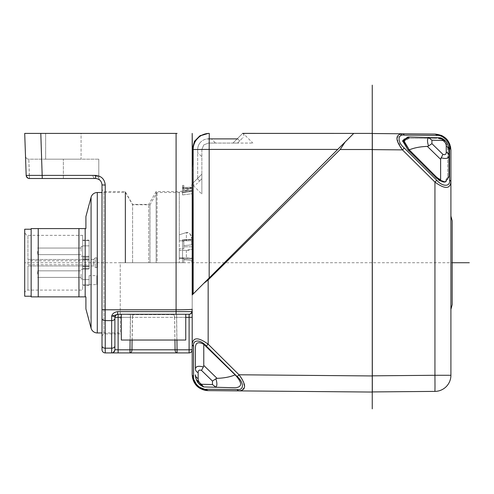 <?xml version="1.0" encoding="UTF-8"?>
<svg xmlns="http://www.w3.org/2000/svg" width="494" height="494" viewBox="0 0 494 494"><rect width="100%" height="100%" fill="white"/><g stroke="black" fill="none" stroke-linecap="round" stroke-linejoin="round"><path stroke-width="0.37" stroke-dasharray="2.47 1.85" d="M192.197 285.649L192.197 311.171A3.094 3.094 0 0 1 189.103 314.264L189.103 349.808L176.982 349.808L176.982 352.914L189.103 352.914A3.094 3.094 -67.9 0 0 192.197 349.82L192.197 349.696M188.813 314.264L189.103 314.264A3.094 3.094 -90 0 0 192.197 311.171L191.833 311.634A3.094 3.057 -90 0 1 188.813 314.264L179.711 314.264M133.479 314.61A3.223 2.007 -90 0 0 132.38 317.37L130.373 317.37L130.373 314.264L130.496 317.37L132.497 317.37A3.223 2.001 -90 0 1 133.541 314.647L130.657 314.264L121.339 314.264L133.479 314.61L173.579 314.629L176.438 314.264L173.548 314.647A3.223 2.001 90 0 1 174.598 317.37L176.593 317.37L176.593 314.264L189.103 314.264A3.094 3.094 -90 0 0 192.197 311.171L191.833 311.634A16.104 11.387 180 0 0 192.197 309.225L192.197 285.532M192.197 244.518L191.758 244.518L191.758 241.041L192.185 240.788L179.316 240.794L179.316 234.786L179.316 240.794L183.824 240.794L183.824 248.766L183.824 240.794L192.185 240.788L192.197 262.728L192.197 193.704L182.533 194.939L182.533 187.64L192.197 187.319L192.197 190.301L192.197 187.238L192.197 191.345L192.197 186.893L192.197 285.433L192.197 284.661L192.839 284.791L192.197 285.433L192.197 294.937L193.166 293.967L193.16 149.509L192.197 150.157L192.197 161.748L192.197 149.509L194.482 141.241L192.518 149.596L209.166 149.41L209.265 133.405A16.104 16.104 -90 0 0 193.16 149.509L193.154 162.396L192.456 162.267L192.45 164.73L192.197 149.509L192.197 150.157L192.839 149.509L192.839 162.396L192.197 161.748L192.197 164.477L192.197 161.748L192.456 162.267M192.197 314.203L192.197 344.299C193.006 337.069 198.329 337.031 208.159 344.188L208.159 279.907L203.732 283.402L192.197 294.937M192.197 349.832L192.197 344.299A3.223 2.279 180 0 0 193.562 346.164C192.555 339.409 200.527 339.298 206.331 346.047L208.159 344.188L239.022 374.779L240.479 376.706M192.197 309.225L192.197 311.053L192.197 309.225A16.104 11.387 180 0 1 192.197 309.312M177.093 133.405L176.092 133.405L176.092 311.634L191.833 311.634M176.092 133.405L40.804 133.405L42.268 175.389L26.176 175.389L24.706 133.405L40.804 133.405M51.956 178.501L42.268 178.501L42.268 175.389L95.57 175.389C101.437 175.969 104.66 179.192 105.234 185.052L102.011 184.941M102.011 332.944L102.011 192.512L125.544 192.512L125.544 262.728L120.24 262.728L125.173 262.728L125.173 191.542L125.173 262.728L132.608 262.728L125.544 262.728L125.544 192.512L132.608 204.751L132.608 262.728L132.608 204.751L150.003 204.751L150.003 262.728L120.24 262.728L120.24 332.944L102.011 332.944M114.892 345.917L114.892 317.481L114.892 333.913L103.944 333.913L103.944 262.728L103.944 333.913L102.011 335.84L102.011 189.61L103.944 191.542L103.944 262.728L103.944 191.542L125.173 191.542L132.608 204.43L132.608 262.728L120.24 262.728L120.24 332.944M193.154 293.979L193.154 284.791L192.197 285.433L192.197 186.899L192.197 189.974L185.04 190.912L192.215 186.893L192.209 185.133L191.814 185.127L192.197 185.096L191.277 185.12L192.197 185.133L192.197 184.423L201.861 194.086M192.197 280.932L192.197 284.661L192.845 284.661L192.858 280.932L192.197 280.932L192.197 266.562L192.858 266.562L192.876 264.685L192.197 264.685L192.197 266.562M192.197 260.77L191.758 260.77C192.086 260.437 189.437 260.103 183.824 259.77L183.824 262.728L132.608 262.728L148.713 262.728L148.713 204.43L148.713 262.728L183.824 262.728L183.824 259.77C189.437 260.103 192.086 260.437 191.758 260.77L192.197 264.685M182.533 191.122L179.316 191.542L179.316 262.728L179.316 191.542L156.153 191.542L156.153 262.728L156.153 191.542L148.713 204.43L132.608 204.43L132.608 262.728L182.533 262.728L182.533 239.738L192.197 239.411L192.197 239.751L182.533 240.226L182.533 262.728L182.533 239.738L182.533 240.226L192.197 239.751M192.197 187.238L182.533 187.578L182.533 188.739L182.533 187.578L192.197 187.238L182.533 187.578L182.533 190.307L192.197 190.301L192.197 193.704L192.197 190.301L182.533 190.307L182.533 194.939L182.533 192.604L182.533 194.939L192.197 193.704M192.845 240.794L191.758 241.041L191.758 244.518C192.073 244.839 189.424 245.191 183.824 245.567L183.824 240.794L183.824 245.567C189.424 245.191 192.073 244.839 191.758 244.518L192.858 244.518L192.845 240.794L179.316 240.794L192.796 240.788L192.234 190.931L183.824 192.049L192.234 190.931L192.215 186.893L185.04 190.912L192.197 189.974L192.197 191.345L182.533 192.604L192.197 191.345M192.45 164.73L192.246 183.787L201.861 174.172L192.197 183.836L192.197 161.754M345.133 142.006L340.187 149.509L372.248 149.509L372.248 137.912L372.248 387.537L372.248 133.405L353.729 133.405L337.723 149.41L209.166 149.41L209.172 277.961L193.166 293.967M191.758 185.102L192.215 185.127L191.814 185.127L192.215 185.127L192.246 183.787M192.858 244.518L192.858 258.893L183.824 258.893L183.824 258.393L179.316 258.393L183.824 258.393L183.824 262.728L183.824 258.393L183.824 258.893L192.197 258.893M192.876 264.685L192.858 258.893M192.858 266.562L192.197 267.235M192.197 276.43L192.814 277.412L192.858 280.932M192.814 284.661L192.197 284.661M201.861 174.172L201.861 194.086L201.861 174.172L201.861 194.086L201.861 174.172L201.861 178.729L196.458 184.132L201.861 178.729L201.861 174.172M200.175 135.831L208.301 133.405L200.132 135.856M200.033 135.689L194.482 141.241M198.921 136.696L194.716 141.475M242.628 133.405L232.964 143.069L252.879 143.069L208.301 143.069L203.744 144.958L208.301 143.069L203.744 144.958L201.861 149.509L203.744 144.958L201.861 149.509L201.861 178.729L201.861 149.509L203.744 144.958L208.301 143.069L237.521 143.069L239.732 140.858L237.521 143.069L232.964 143.069L242.628 133.405L243.215 133.405L252.879 143.069M193.562 346.164L193.562 376.372C192.555 382.121 200.527 390.198 206.331 389.253L237.188 389.525C244.122 390.637 244.122 382.467 237.188 376.644L239.022 374.779L372.248 375.946L372.248 392.051M209.172 277.961L337.723 149.41M208.159 279.907L340.187 149.509M195.42 368.962L195.42 368.981A6.441 4.557 180 0 0 198.143 372.698C198.125 370.383 199.243 369.617 201.496 370.401L203.349 366.999C198.452 365.609 195.809 366.27 195.42 368.981L195.42 348.029C195.402 342.595 198.187 341.36 203.775 344.324L235.15 374.878C242.437 382.819 242.437 387.111 235.15 387.765L215.853 387.16C217.218 385.728 217.218 382.936 215.853 378.787L217.027 378.342C224.085 378.114 230.124 376.959 235.15 374.878M196.242 379.404L195.964 378.583L196.242 379.404M195.42 375.224L195.828 378.101M237.188 389.525A3.223 2.266 -89.5 0 0 239.022 390.884L241.899 390.39M242.344 379.645L244.444 386.308L242.177 390.26M195.445 375.693L195.42 374.878C195.402 380.3 198.187 384.32 203.775 386.944L235.15 387.765M195.914 378.416L196.421 379.861M196.927 380.93L200.169 384.875M200.762 385.326L203.306 386.759M203.775 386.944L201.552 384.474M203.349 366.999L203.775 365.437L203.775 344.324M198.143 372.698L198.143 378.602C198.125 380.899 199.243 382.782 201.496 384.258L212.469 384.542L215.853 387.16M212.469 384.542L212.469 381.084L215.853 378.787M372.248 149.509L372.248 137.912M372.315 391.933L372.315 375.829L434.942 375.286L434.942 391.39A16.104 16.104 0 0 0 450.905 375.286L434.942 375.286L434.942 182.101L402.443 149.886L397.053 139.117M448.114 141.111L450.905 150.17A3.223 2.279 180 0 0 449.54 148.311C450.547 142.562 442.581 134.485 436.77 135.424L404.271 135.14C397.337 134.035 397.337 142.204 404.271 148.027L402.443 149.886L372.315 149.62L372.315 375.829M372.315 149.62L372.315 133.516M372.248 375.946L372.248 387.537M397.053 137.82L402.443 133.781A3.223 2.266 90.5 0 1 404.271 135.14M444.236 182.039C446.928 181.909 448.077 180.137 447.681 176.716L447.681 149.867C448.058 146.792 446.909 143.871 444.236 141.093L439.327 137.801L408.594 136.999M444.236 141.093L443.97 141.364C441.864 139.394 439.234 138.363 436.085 138.271L436.085 137.684L436.085 138.271C441.76 136.949 449.021 144.396 447.681 149.867L448.972 149.867C448.558 143.871 445.773 139.851 440.617 137.801L445.767 141.364C448.058 143.248 449.373 149.633 448.972 149.867L447.681 149.867L447.681 176.716L444.551 182.051L445.199 182.051L448.972 176.716L448.972 155.771A6.441 4.557 0 0 0 446.249 152.047L446.249 146.144C446.267 143.847 445.143 141.963 442.89 140.487L441.043 137.974C445.952 140.123 448.595 144.087 448.972 149.867L448.972 155.771C448.583 158.475 445.94 159.136 441.043 157.753L442.89 154.344C445.143 155.128 446.267 154.363 446.249 152.047M444.384 182.045L436.085 176.716L409.236 149.867C414.268 147.786 420.308 146.632 427.359 146.403L428.533 145.958C427.174 141.809 427.174 139.018 428.533 137.585L431.917 140.203L431.917 143.661L428.533 145.958M409.23 149.855L403.901 141.401L409.236 138.271L436.085 138.271L407.951 138.271L404.364 138.95M450.905 181.99C450.053 189.159 444.73 189.196 434.942 182.101L436.77 180.242C442.581 186.998 450.547 186.88 449.54 180.131A3.223 2.279 0 0 1 450.905 181.99M450.905 309.411L450.905 216.045M452.189 304.619L452.189 220.83M403.901 141.401L403.901 140.753L409.236 136.98L409.236 138.271L409.236 136.98L440.617 137.801C445.773 139.851 448.558 143.871 448.972 149.867A6.441 4.557 180 0 0 447.558 147.021M403.901 140.753L403.925 141.247M447.681 176.716L448.972 176.716L447.681 176.716M441.043 157.753L440.617 159.309L440.617 180.421L445.199 182.051M440.617 180.421L436.085 176.716M427.359 137.456L428.533 137.585M439.327 137.801L434.8 137.684L434.8 138.271L407.951 138.271L407.951 137.054M443.97 141.364C441.716 139.333 439.092 138.301 436.085 138.271L434.8 138.271M439.327 180.421L434.8 176.716L407.951 149.867L436.085 178.056C439.11 180.878 441.735 182.206 443.97 182.039M409.236 138.271L403.901 141.574M402.641 141.247L407.951 149.867M407.951 136.98L434.8 137.684M192.197 258.22L179.316 257.893L179.316 258.393L179.316 248.766L183.824 248.766L179.316 248.766L179.316 258.393L179.316 248.766L179.316 250.365L186.374 250.365L179.316 250.365L179.316 257.893L186.374 257.893C190.32 257.924 192.462 258.109 192.814 258.455M179.316 234.786L179.316 192.512L179.316 240.794L179.316 234.786L186.374 232.526L179.316 234.786M192.197 239.399L182.533 239.738L192.197 239.399L182.533 239.751L182.533 262.728L183.824 262.728L157.067 262.728L157.067 192.512L157.067 262.728L150.003 262.728L150.003 204.751L157.067 192.512L179.316 192.512L183.824 191.919M192.197 246.79L183.824 246.79L183.824 248.766L183.824 246.79L192.845 246.79M192.197 239.646L190.06 233.903L186.374 232.526L186.374 240.794L186.374 232.526C189.542 231.995 191.542 234.749 192.37 240.794L192.37 240.794M192.876 260.77L191.758 260.77L191.758 262.728L192.197 262.728M192.808 248.149C192.166 249.538 190.023 250.279 186.374 250.365L192.197 249.019M183.824 192.049L183.824 191.073L183.824 192.049M183.824 187.065L183.824 191.073L183.824 185.38L183.824 187.065L182.533 187.072L182.533 185.423L183.824 185.38L182.533 185.423L182.533 191.24L182.533 187.072L183.824 187.065M182.533 188.739L182.533 192.604L182.533 188.739L192.197 188.603L182.533 188.739M85.907 228.586L85.907 216.551M85.907 308.904L85.907 296.869M78.947 296.869L85.172 296.869L85.172 228.586L31.153 228.586L31.153 296.869L78.947 296.869L78.947 228.586M38.236 296.869L38.236 228.586M24.706 296.227L24.706 229.228M24.706 262.728L24.706 232.131L24.706 293.325L24.706 262.728L452.189 262.728M27.93 259.504L89.13 259.504L27.93 259.504L27.93 235.348L27.93 265.951L82.683 265.951L82.683 285.273L82.683 262.728L82.683 290.108L82.683 265.951L89.13 265.951L27.93 265.951L27.93 290.108L27.93 265.951M82.683 259.504L82.683 235.348L82.683 262.728L82.683 240.183L82.683 262.728L82.683 259.504L93.638 259.504L93.638 262.728L93.638 259.504L95.249 257.893L95.249 267.557L95.249 257.893L96.855 257.893L96.855 262.728L96.855 257.893M82.683 274.114L82.683 278.949L82.683 274.114M82.683 251.341L82.683 246.506L82.683 251.341M89.13 265.951L89.13 240.183L89.13 265.951M89.13 256.287L89.13 269.168L89.13 256.287L82.683 256.287L82.683 269.168L89.13 269.168M89.13 275.609L89.13 284.63L89.13 275.609L96.855 275.609L96.855 284.63L96.855 275.609M82.683 269.168L82.683 256.287M82.683 262.728L82.683 265.951L82.683 262.728M93.638 262.728L93.638 265.951L93.638 262.728M96.855 262.728L96.855 267.557L96.855 262.728M89.13 284.63L96.855 284.63M81.078 274.114L81.078 278.949L81.078 274.114M37.593 274.114L37.593 270.829L37.593 274.114M81.078 251.341L81.078 246.506L81.078 251.341M37.593 251.341L37.593 254.626L37.593 251.341M201.861 178.729L199.65 180.94L201.861 178.729M200.786 141.994C198.786 144.007 197.748 146.508 197.674 149.509L197.674 178.896L197.674 149.509C197.748 146.508 198.786 144.007 200.786 141.994C202.799 140 205.3 138.956 208.301 138.882C205.3 138.956 202.799 140 200.786 141.994C202.663 140.055 205.171 139.018 208.301 138.882C205.171 139.018 202.663 140.055 200.786 141.994C198.847 143.877 197.804 146.378 197.674 149.509C197.804 146.378 198.847 143.877 200.786 141.994M237.151 138.882L237.688 138.882L237.151 138.882M208.301 143.069L214.742 143.069L208.301 143.069M237.521 143.069L242.918 137.665L237.521 143.069M214.742 143.069L215.137 142.68L214.742 143.069M208.301 138.882C212.599 138.882 212.599 138.882 208.301 138.882C212.599 138.882 212.599 138.882 208.301 138.882M201.861 155.956L201.472 156.345L201.861 155.956M197.674 149.509C197.674 153.807 197.674 153.807 197.674 149.509C197.674 153.807 197.674 153.807 197.674 149.509M66.437 133.405L81.078 133.405L66.437 133.405M81.078 133.405L45.646 133.405L81.078 133.405L81.078 159.173L45.646 159.173L81.078 159.173L45.646 159.173L81.078 159.173L81.078 133.405M95.57 178.501L63.362 178.501L95.57 178.501A3.223 2.686 -90 0 1 92.884 175.277A3.223 2.686 -90 0 0 95.57 178.501A3.223 2.686 -90 0 1 92.884 175.277C96.645 176.099 98.609 176.92 98.788 177.741L98.788 159.173L28.72 159.173C26.942 159.124 25.867 158.086 25.497 156.067L26.176 175.389L25.497 156.067C25.867 158.086 26.942 159.124 28.72 159.173L28.72 159.173C26.942 159.124 25.867 158.086 25.497 156.067C25.867 158.086 26.942 159.124 28.72 159.173L98.788 159.173L98.788 177.741C98.609 176.92 96.645 176.099 92.884 175.277A3.223 2.686 -90 0 0 95.57 178.501L63.362 178.501L95.57 178.501L95.57 175.389M42.268 178.501L38.841 178.501M29.498 178.501L29.393 175.277L26.176 175.389A3.223 3.223 89.7 0 0 29.393 178.501L63.362 178.501L29.393 178.501L28.831 159.173L29.393 175.277L26.176 175.389L24.706 133.405M38.822 178.501L29.51 178.501L38.822 178.501M99.862 180.137A3.223 3.223 0 0 1 98.788 177.741A3.223 3.223 0 0 0 99.862 180.137A3.223 3.223 0 0 1 98.788 177.741L98.788 159.173L98.788 177.741A3.223 3.223 0 0 0 99.862 180.137L98.948 178.742L99.844 180.119A3.223 3.223 0 0 1 98.788 177.741C98.609 176.92 96.645 176.099 92.884 175.277C96.645 176.099 98.609 176.92 98.788 177.741A3.223 3.223 0 0 0 99.862 180.137M45.646 133.405L45.646 159.173L45.646 133.405M179.902 314.264L188.819 314.264M176.593 314.264L176.661 317.37L174.654 317.37A3.223 2.007 90 0 0 173.579 314.629M120.24 314.264L118.115 314.264A3.223 3.223 54 0 0 114.892 317.481C114.732 316.518 113.657 316.061 111.675 316.111L117.652 314.264L131.318 314.264L121.339 314.264L121.339 340.033L185.756 340.033L153.548 340.033L185.756 340.033L185.756 314.264M176.982 352.914L118.115 352.914L118.115 317.37L130.496 317.37L130.107 352.914A3.223 1.97 -90 0 0 132.077 349.808L132.497 317.37L174.598 317.37L175.012 349.808A3.223 1.97 -90 0 0 176.982 352.914L176.982 352.914M118.023 352.914L117.634 352.914M102.011 349.69A3.223 3.223 0 0 0 105.234 352.914L111.675 352.914A3.223 3.223 0 0 0 113.873 352.043M179.643 314.264L131.318 314.264M173.548 314.647L133.541 314.647M102.011 318.334A3.223 2.279 180 0 0 105.234 320.612L111.675 320.612L111.675 316.111C111.693 314.153 113.682 312.659 117.652 311.634L117.652 314.264M132.083 340.033L132.38 317.37L174.654 317.37L174.95 340.033M114.941 316.926A3.223 3.223 0 0 1 115.831 315.209M113.052 352.605L114.892 349.69A3.223 3.223 0 0 1 111.675 352.914L111.675 348.196L105.234 348.196L105.234 185.052M118.035 349.808L176.982 349.808L176.593 317.37L192.197 317.265M114.892 317.481A3.223 3.223 0 0 1 118.115 314.264A3.223 3.223 54 0 0 114.892 317.481L118.115 317.37L118.115 314.264C116.609 314.165 115.534 315.24 114.892 317.481L114.892 317.481M452.189 301.624L452.189 295.184L452.189 301.624M452.189 283.587L452.189 261.956L452.189 283.587M452.189 243.419L452.189 261.956L452.189 243.419M452.189 231.816L452.189 261.956L452.189 231.816M452.189 230.272L452.189 261.956L452.189 230.272M189.103 349.808L189.103 352.914A3.094 3.094 -67.9 0 0 192.197 349.82M176.092 309.787L102.011 309.676L102.011 192.512M192.839 294.294L192.839 284.791M192.814 277.412L192.814 267.001M207.208 390.581L208.159 390.618A3.223 2.266 90.5 0 1 206.331 389.253M237.188 376.644L206.331 346.047M203.775 365.437L217.027 378.342M212.469 381.084L201.496 370.401M404.271 148.027L436.77 180.242M434.942 134.065L434.942 134.065A3.223 2.266 -89.5 0 1 436.77 135.424M442.89 140.487L431.917 140.203M431.917 143.661L442.89 154.344M440.617 159.309L427.359 146.403M436.085 177.266L436.085 178.056M191.758 241.041L192.197 241.035L191.758 241.041M182.533 241.128L183.824 241.115L182.533 241.128M97.293 192.512L97.293 332.944M186.374 250.365L186.374 257.893L186.374 250.365M192.845 278.665L192.197 278.665M191.863 187.022L192.197 187.022L191.863 187.022M192.197 188.152L182.533 188.473L192.197 188.152M91.069 197.285L91.069 328.17M27.93 264.661L89.13 264.661M89.13 260.795L27.93 260.795M89.13 259.066L82.683 259.066L89.13 259.066M89.13 257.232L82.683 257.232L89.13 257.232M89.13 245.851L82.683 245.851L89.13 245.851M89.13 240.479L82.683 240.479L89.13 240.479M89.13 266.389L82.683 266.389L89.13 266.389M89.13 268.223L82.683 268.223L89.13 268.223M89.13 279.604L82.683 279.604L89.13 279.604M89.13 284.976L82.683 284.976L89.13 284.976M63.362 175.277L29.393 175.277L63.362 175.277L63.362 178.501L63.362 175.277L29.393 175.277L28.831 159.173L29.393 175.277L63.362 175.277L63.362 178.501L63.362 175.277L92.884 175.277L63.362 175.277L63.362 159.173L63.362 175.277L92.884 175.277L63.362 175.277L63.362 159.173L63.362 175.277M26.176 175.389L29.393 175.277L26.176 175.426M185.756 317.37L176.661 317.37L176.932 340.033M140.79 311.634L117.652 311.634M105.234 352.914L105.234 348.196A3.223 2.279 0 0 1 102.011 345.917M121.339 317.37L130.373 317.37L130.101 340.033M111.675 348.196L111.675 320.612A3.223 2.279 180 0 0 114.892 318.334M192.197 169.195L192.197 133.405M192.197 184.392C193.654 185.374 195.074 185.287 196.458 184.132M192.543 377.836L193.296 380.355L195.624 384.443L199.545 388.031M200.508 388.605L202.157 389.402M203.361 389.84L205.918 390.439M200.027 384.758L198.057 382.689M450.54 146.767L449.917 144.619M446.286 138.882L443.155 136.4M402.616 140.753L402.616 141.667M120.24 333.913L114.892 333.913M82.683 235.348L27.93 235.348C26.787 235.799 25.713 234.724 24.706 232.131M24.706 293.325C24.898 291.367 25.972 290.299 27.93 290.108L82.683 290.108M89.13 256.367L82.683 256.367L89.13 256.367M89.13 259.393L82.683 259.393L89.13 259.393M89.13 240.183L82.683 240.183M89.13 269.082L82.683 269.082L89.13 269.082M89.13 266.062L82.683 266.062L89.13 266.062M89.13 285.273L82.683 285.273M82.683 265.951L93.638 265.951L95.249 267.557L96.855 267.557M82.683 278.949L81.078 278.949L82.683 278.949M82.683 269.286L81.078 269.286L82.683 269.286M81.078 277.4L37.593 277.4L81.078 277.4M81.078 270.829L37.593 270.829L81.078 270.829M82.683 256.17L81.078 256.17L82.683 256.17M82.683 246.506L81.078 246.506L82.683 246.506M81.078 254.626L37.593 254.626L81.078 254.626M81.078 248.056L37.593 248.056L81.078 248.056M197.674 178.896L199.65 180.94M237.688 138.882L239.732 140.858M243.178 133.405C244.166 134.856 244.079 136.276 242.918 137.665M215.137 142.68L211.469 138.882M201.472 156.345L197.674 152.677M26.33 176.265L28.38 178.334M118.115 352.914L116.374 352.914M115.812 352.914L113.262 352.914M112.675 352.914L111.786 352.914"/><path stroke-width="0.74" d="M115.831 315.209A3.223 3.223 0 0 1 118.115 314.264L111.675 316.104C112.379 313.622 114.367 312.134 117.652 311.634L117.652 314.264L189.103 314.264A3.094 3.094 0 0 0 192.197 311.171L192.197 349.696L192.197 311.171L191.833 311.634L176.092 311.634L176.092 309.787A16.104 0.562 0 0 0 192.197 309.225A16.104 0.562 0 0 1 176.099 309.787M174.95 340.033L175.074 349.808L177.056 349.808L177.056 352.914L189.103 352.914A3.094 3.094 0 0 0 192.197 349.82L189.103 349.808L189.103 314.264A3.094 3.094 0 0 0 192.197 311.171A3.094 3.094 0 0 1 189.103 314.264L188.819 314.264M372.248 85.135L372.248 149.509L340.187 149.509L208.159 279.907L208.159 344.188C198.335 337.038 193.012 337.075 192.197 344.299L192.197 374.514A3.223 2.279 0 0 0 193.562 376.372L193.562 346.164A3.223 2.279 180 0 1 192.197 344.299L192.197 314.203M192.351 376.737L197.501 386.456L208.159 390.618A3.223 2.266 -89.5 0 1 206.331 389.253C200.521 390.198 192.555 382.121 193.562 376.372A3.223 2.279 0 0 1 192.197 374.514C192.382 378.799 193.654 382.27 196.013 384.919C196.908 386.333 201.83 390.649 208.159 390.618L239.022 390.884L208.159 390.618C198.366 389.76 193.043 384.394 192.197 374.514L192.197 349.832M208.159 279.907L203.732 283.402L193.154 293.979L193.154 284.791L192.839 284.791L192.839 294.294L192.197 294.937L192.197 285.433L192.839 284.791L192.197 285.433L192.197 278.665L192.845 278.665L192.814 277.412L192.197 276.43L192.197 278.665M177.093 133.405L24.706 133.405L26.176 175.389A3.223 3.223 0 0 0 29.393 178.501L95.57 178.501C99.479 178.884 101.628 181.032 102.011 184.941L102.011 192.512L97.293 192.512A6.441 6.441 0 0 0 91.069 197.285L85.907 216.551L85.907 228.586L85.172 228.586L85.907 228.586M102.011 309.676L105.234 309.787L105.234 320.612A3.223 2.279 180 0 1 102.011 318.334L102.011 184.941C101.628 181.032 99.479 178.884 95.57 178.501L38.822 178.501L95.57 178.501L95.57 175.389C101.437 175.969 104.66 179.192 105.234 185.052L102.011 184.941L102.011 192.512M102.011 318.334L102.011 349.69L102.011 332.944L97.293 332.944A6.441 6.441 0 0 1 91.069 328.17L91.069 197.285M102.011 189.61L102.011 335.84M192.197 185.133L192.858 244.518L192.197 244.518M192.215 185.127L192.197 164.477L192.246 183.787M192.45 164.73L192.197 133.405L192.197 285.433L192.197 169.22M192.197 191.345L192.197 187.238M192.197 193.704L192.197 240.788L192.845 240.794M192.197 239.751L192.197 239.411M192.197 262.728L192.197 276.43M192.456 162.267L192.197 161.754M192.839 149.509L192.197 150.157L192.839 149.509L192.839 162.396L193.154 162.396L193.154 149.509L193.166 293.967M192.197 284.661L192.845 284.661L192.845 278.665M192.197 267.235L192.814 267.001L192.876 264.685L192.814 258.455L192.197 258.22M192.814 258.455L192.858 244.518M192.197 133.405L192.197 149.509L194.482 141.241L200.033 135.689L208.301 133.405L200.175 135.831L194.716 141.475L192.518 149.596M372.248 137.912L372.248 149.509L372.248 133.405L242.628 133.405M200.132 135.856L198.921 136.696M208.622 133.405L208.301 133.405L208.622 133.405M243.196 133.386L353.729 133.405L337.723 149.41L345.133 142.006L340.187 149.509M192.197 294.937L345.133 142.006M192.839 294.294L193.154 293.979M372.248 149.509L372.248 408.865M372.248 392.051L372.248 375.946L239.022 374.779C246.42 384.77 246.42 390.137 239.022 390.884L372.248 392.051L239.04 390.884A3.223 2.266 -89.5 0 1 237.188 389.525L206.331 389.253M198.143 372.698C198.125 370.383 199.243 369.617 201.496 370.401L212.469 381.084L212.469 384.542L201.496 384.258C199.243 382.782 198.125 380.899 198.143 378.602L198.143 372.698A6.441 4.557 180 0 1 195.42 368.981L195.42 368.962M212.469 384.542L215.853 387.16L217.027 387.29L203.775 386.944L235.15 387.765L203.775 386.944L196.242 379.404L198.057 382.689M195.445 375.693L195.964 378.583L195.42 375.224M235.15 387.765C242.437 387.111 242.437 382.819 235.15 374.878C230.124 376.959 224.085 378.114 217.027 378.342L215.853 378.787C217.218 382.943 217.218 385.734 215.853 387.16M203.775 344.324L203.775 365.437L203.349 366.999C198.44 365.616 195.797 366.276 195.42 368.981L195.42 348.029C195.402 342.595 198.187 341.36 203.775 344.324L235.15 374.878M240.479 376.706L242.344 379.645M195.828 378.101L195.914 378.416M196.421 379.861L196.927 380.93M200.169 384.875L200.762 385.326M203.306 386.759L203.349 386.771C198.452 384.647 195.809 380.683 195.42 374.878A6.441 4.557 0 0 0 198.143 378.602A6.441 4.557 0 0 1 195.42 374.878C195.019 375.119 196.334 381.498 198.625 383.381L203.349 386.771L200.027 384.758M203.775 386.944L203.349 386.771L203.775 386.944M201.496 384.258L203.349 386.771M201.496 370.401L203.349 366.999M212.469 381.084L215.853 378.787M404.271 148.027C397.337 142.204 397.337 134.035 404.271 135.14L436.77 135.424C442.581 134.485 450.547 142.562 449.54 148.311L449.54 180.131C450.547 186.88 442.581 186.998 436.77 180.242L404.271 148.027L402.443 149.886C395.12 139.95 395.12 134.584 402.443 133.781L434.942 134.065L372.315 133.516L372.315 149.62L402.443 149.886L434.942 182.101C444.73 189.196 450.053 189.159 450.905 181.99L450.905 375.286A16.104 16.104 0 0 1 434.942 391.39L372.315 391.933L434.942 391.39L434.998 386.672L434.942 375.286L372.315 375.829L372.315 149.62M372.315 375.829L372.315 391.933M372.248 375.946L372.248 387.537M372.315 133.516L402.437 133.781M397.053 139.117L397.053 137.82M408.594 136.999L407.951 136.98L402.61 140.753L407.951 149.867L439.327 180.421L445.199 182.051L440.389 180.291M443.908 182.051L443.97 182.039C441.864 181.878 439.234 180.106 436.085 176.716L440.617 180.421L440.617 159.309L442.89 154.344L431.917 143.661L428.533 145.958C427.174 141.803 427.174 139.018 428.533 137.585L409.236 136.98L403.901 140.753L403.901 141.667L409.23 149.855M436.77 180.242L434.942 182.101L434.942 375.286L450.905 375.286L450.905 309.411L452.189 304.619L452.189 220.83L450.905 216.045L450.905 150.17C450.053 140.352 444.73 134.986 434.942 134.065L442.785 136.183L448.114 141.111M442.89 154.344C445.143 155.128 446.267 154.363 446.249 152.047A6.441 4.557 0 0 1 448.972 155.771L448.972 176.716L445.199 182.051L444.384 182.045M450.54 146.767L450.905 150.17L450.905 181.99A3.223 2.279 0 0 0 449.54 180.131L449.54 148.311A3.223 2.279 180 0 1 450.905 150.17L449.694 144.05C447.916 140.697 446.78 138.975 446.292 138.882C444.02 136.857 442.26 135.665 441 135.307L434.942 134.065A3.223 2.266 -89.5 0 1 436.77 135.424M403.925 141.247L409.236 149.867L403.901 140.753M431.917 143.661L431.917 140.203L442.89 140.487L440.617 137.801L427.359 137.456M441.043 157.753C445.952 159.13 448.595 158.469 448.972 155.771L448.972 149.867C449.373 149.633 448.058 143.248 445.767 141.364L441.043 137.974C445.94 140.098 448.583 144.063 448.972 149.867A6.441 4.557 180 0 0 446.249 146.144A6.441 4.557 180 0 1 447.558 147.021M431.917 140.203L428.533 137.585M404.364 138.95L402.641 141.247M436.085 177.266L436.085 176.716L409.236 149.867C414.268 147.786 420.308 146.632 427.359 146.403L428.533 145.958M192.37 240.794L192.796 240.788L192.37 240.794L192.197 239.646M192.197 249.019L192.808 248.149M85.907 296.869L31.153 296.869L31.153 228.586L85.172 228.586L85.172 296.869L85.907 296.869L85.907 308.904L91.069 328.17M38.236 228.586L38.236 296.869M31.153 229.228L24.706 229.228L24.706 296.227L31.153 296.227M208.301 138.882L237.688 138.882L208.301 138.882M45.646 133.405L66.437 133.405L45.646 133.405M95.57 175.389L26.176 175.389A3.223 3.223 0 0 0 29.393 178.501A3.223 3.223 0 0 1 26.176 175.389A3.223 3.223 0 0 0 29.393 178.501L29.393 178.501A3.223 3.223 0 0 1 26.176 175.389L26.176 175.389C27.417 179.513 30.721 178.377 29.393 178.501L33.215 178.501M97.404 178.766L99.38 179.748L97.404 178.766M51.956 178.501L95.57 178.501M38.841 178.501L29.498 178.501M192.197 309.312A16.104 11.387 180 0 1 191.833 311.634L192.197 311.171C191.067 315.252 187.825 314.147 189.023 314.264M176.593 314.264L179.902 314.264M185.756 314.264L185.756 340.033L121.339 340.033L121.339 314.264L120.24 314.264M132.083 340.033L131.96 349.808A3.223 1.982 90 0 1 129.984 352.914L118.023 352.914M111.675 352.914A3.223 3.223 0 0 0 114.892 349.69A3.223 3.223 180 0 1 111.675 352.914L111.675 316.104C113.811 316.123 114.886 316.58 114.892 317.481L114.892 349.69L118.115 349.808L114.892 349.69A3.223 3.223 180 0 1 111.675 352.914L105.234 352.914A3.223 3.223 180 0 1 102.011 349.69A3.223 3.223 180 0 0 105.234 352.914L105.234 348.196L111.675 348.196A3.223 2.279 0 0 0 114.892 345.917L114.892 317.481A3.223 3.223 0 0 1 114.941 316.926M129.984 352.914L177.056 352.914A3.223 1.982 90 0 1 175.074 349.808L129.984 349.808L129.984 352.914M113.873 352.043A3.223 3.223 0 0 0 114.892 349.69L114.892 345.917A3.223 2.279 0 0 1 111.675 348.196M121.339 317.37L118.115 317.37L118.115 314.264A3.223 3.223 0 0 0 114.892 317.481L114.892 318.334A3.223 2.279 180 0 1 111.675 320.612L105.234 320.612L105.234 348.196A3.223 2.279 0 0 1 102.011 345.917M114.892 333.913L114.892 345.917M452.189 262.728L469.3 262.728M192.197 317.265L185.756 317.37M189.103 352.914L189.103 349.808L192.197 349.696M176.092 133.405L176.092 309.787L105.234 309.787L105.234 185.052M42.268 178.501L40.804 133.405M192.814 267.001L192.814 277.412M193.16 149.509A16.104 16.104 -90 0 1 209.265 133.405L209.166 149.41L193.16 149.509M209.172 277.961L209.166 149.41L337.723 149.41M237.188 376.644L239.022 374.779L208.159 344.188L206.331 346.047L237.188 376.644C244.122 382.467 244.122 390.637 237.188 389.525M193.562 346.164C192.555 339.409 200.521 339.298 206.331 346.047M217.027 378.342L203.775 365.437M402.443 133.781A3.223 2.266 90.5 0 1 404.271 135.14M450.905 375.286A16.104 16.104 0 0 1 434.942 391.39M442.89 140.487C445.143 141.963 446.267 143.847 446.249 146.144L446.249 152.047M407.951 149.867L409.236 149.867M427.359 146.403L440.617 159.309M192.197 280.932L192.858 280.932M192.858 266.562L192.197 266.562M192.876 264.685L192.197 264.685M192.876 260.77L192.197 260.77M97.293 332.944L97.293 192.512M192.845 246.79L192.197 246.79M192.197 258.893L192.858 258.893M78.947 296.869L78.947 228.586M24.706 133.405L26.176 175.389A3.223 3.223 89.7 0 0 29.393 178.501A3.223 3.223 0 0 1 26.176 175.389A3.223 3.223 0 0 0 29.393 178.501L29.393 178.501M191.833 311.634A3.094 3.057 90 0 1 188.813 314.264M176.932 340.033L177.056 349.808L189.103 349.808M117.652 311.634L176.092 311.634L176.092 314.264L176.092 311.634L140.79 311.634M130.101 340.033L129.984 349.808L118.115 349.808L118.115 352.914L111.786 352.914M114.892 317.481L118.115 317.37L118.115 349.808M192.345 376.687L192.543 377.836M199.545 388.031L200.508 388.605M202.157 389.402L203.361 389.84M205.918 390.439L207.208 390.581M449.917 144.619L447.842 140.728L446.286 138.882M443.155 136.4L441.019 135.313L434.942 134.065M26.176 175.426L26.33 176.265M28.38 178.334L29.344 178.501M29.467 178.501L33.376 178.501M114.904 317.204C115.923 314.981 116.992 314.005 118.109 314.264M116.374 352.914L115.812 352.914M113.262 352.914L112.786 352.914"/></g></svg>

